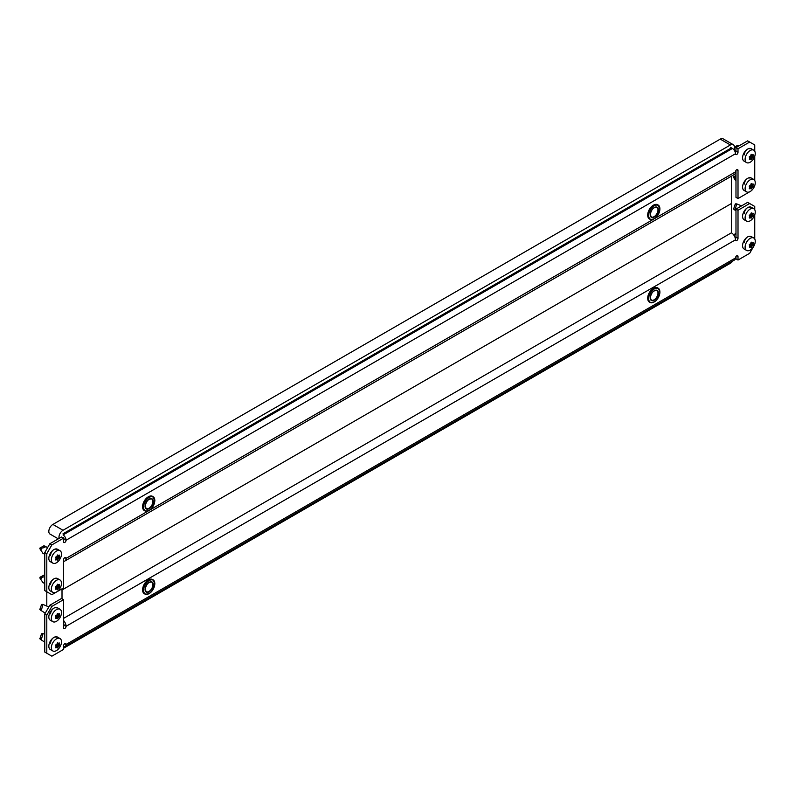 <?xml version="1.0" encoding="UTF-8"?>
<svg xmlns="http://www.w3.org/2000/svg" width="795" height="795" viewBox="0 0 795 795"><rect width="100%" height="100%" fill="white"/><g stroke="black" fill="none" stroke-linecap="round" stroke-linejoin="round"><path stroke-width="1.19" d="M63.53 538.175L51.864 544.913L46.796 553.698L44.768 552.525L49.837 543.74L61.503 537.013L63.53 538.175L63.53 541.693A1.789 1.034 120 0 0 63.898 542.518A1.789 1.034 120 0 0 64.793 542.429A1.789 1.034 120 0 0 66.065 540.232A4.303 2.484 -120 0 0 63.024 534.956L732.433 148.476A4.303 2.484 60 0 1 735.474 153.753A1.789 1.034 120 0 0 735.842 154.568A1.789 1.034 120 0 0 736.736 154.478A1.789 1.034 120 0 0 738.008 152.282L738.008 148.774L749.675 142.037L747.648 140.864L735.981 147.602L735.981 151.12A1.789 1.034 -60 0 1 735.355 152.729M63.53 539.348L64.037 539.06A1.789 1.034 -60 0 1 63.53 540.52M736.736 169.703L738.008 170.438L738.008 198.551L735.981 197.379L735.981 170.438M44.768 552.525L44.768 590.586L51.864 594.69L63.53 587.952L63.53 559.849A1.789 1.034 120 0 1 64.316 558.04A1.789 1.034 120 0 1 65.697 557.563A1.789 1.034 120 0 1 66.065 558.378L148.297 510.907M744.349 184.052A4.661 2.693 -60 0 1 746.386 179.362A4.661 2.693 -60 0 1 749.973 178.11M56.226 549.365A4.661 2.693 120 0 0 52.629 550.617A4.661 2.693 120 0 0 50.602 555.308M56.226 578.651A4.661 2.693 120 0 0 52.629 579.893A4.661 2.693 120 0 0 50.602 584.583M744.349 154.777A4.661 2.693 -60 0 1 746.386 150.086A4.661 2.693 -60 0 1 749.973 148.834M46.796 553.698L46.796 605.77M738.008 170.438A1.789 1.034 120 0 0 737.641 169.623A1.789 1.034 120 0 0 736.259 170.1A1.789 1.034 120 0 0 735.474 171.899A5.734 3.309 60 0 1 734.282 174.532L64.872 561.012A5.734 3.309 -120 0 0 66.065 558.378L64.793 557.653M738.008 198.551L749.695 191.774M754.743 180.475L754.743 156.307M754.743 151.199L754.743 144.968L749.675 142.037M735.981 147.602L738.008 148.774M49.837 543.74L51.864 544.913M63.53 561.26A5.734 3.309 -120 0 0 64.872 561.012M735.474 153.753L66.065 540.232L64.037 539.06A1.431 0.825 -120 0 0 63.024 537.301M732.433 148.476L730.396 147.314M62.01 598.784L62.01 589.999L60.996 589.413L62.01 589.999L731.42 203.52L62.01 589.999L62.01 588.837M735.385 238.788A1.789 1.034 -60 0 0 735.981 237.198L738.008 238.371A1.789 1.034 120 0 1 737.223 240.169A1.789 1.034 120 0 1 735.842 240.647A1.789 1.034 120 0 1 735.474 239.832A5.734 3.309 60 0 0 731.42 232.806L63.53 618.401L731.42 232.806L731.42 176.182M733.964 149.838A5.734 3.309 120 0 0 733.268 144.68L723.122 138.827A5.734 3.309 120 0 0 720.26 139.115L52.877 524.422A5.734 3.309 120 0 0 48.823 531.448A5.734 3.309 120 0 0 50.015 534.071L58.303 538.861M733.268 144.68A5.734 3.309 120 0 0 730.396 144.968L63.024 530.275A5.734 3.309 120 0 0 58.969 537.301A5.734 3.309 120 0 0 59.098 538.394M730.396 148.476L63.024 533.783M735.981 256.517L735.981 258.862L738.008 260.035L738.008 256.517A1.789 1.034 120 0 0 737.641 255.702A1.789 1.034 120 0 0 736.736 255.791A1.789 1.034 120 0 0 735.474 257.987A4.303 2.484 60 0 1 734.58 259.955L65.17 646.434A4.303 2.484 -120 0 0 66.065 644.467A1.789 1.034 120 0 0 65.697 643.642A1.789 1.034 120 0 0 64.793 643.731A1.789 1.034 120 0 0 63.53 645.928L63.53 649.436L51.864 656.173L46.796 653.242L46.796 615.181L44.768 614.008L44.768 652.079L46.796 653.242M50.602 643.145A4.661 2.693 -60 0 1 53.891 637.431A4.661 2.693 -60 0 1 56.226 637.202M50.602 613.869A4.661 2.693 -60 0 1 53.891 608.155A4.661 2.693 -60 0 1 56.226 607.927M749.973 236.672A4.661 2.693 120 0 0 747.648 236.9A4.661 2.693 120 0 0 744.349 242.614M749.973 207.396A4.661 2.693 120 0 0 747.648 207.624A4.661 2.693 120 0 0 744.349 213.328M44.768 614.008L49.837 605.224L51.864 606.396L46.796 615.181M735.474 239.832L66.065 626.311A1.789 1.034 120 0 1 65.279 628.11A1.789 1.034 120 0 1 63.898 628.597A1.789 1.034 120 0 1 63.53 627.772L63.53 599.669L61.503 598.496L49.837 605.224M63.53 623.3A2.872 1.66 -120 0 1 64.037 625.138A1.789 1.034 -60 0 1 63.53 626.599M735.981 237.198L735.981 209.085L738.008 210.258L749.675 203.52L747.648 202.357L735.981 209.085M738.008 260.035L749.675 253.297L753.223 247.146M754.236 245.397L754.743 244.145M754.743 239.037L754.743 214.859M754.743 209.761L754.743 206.452L749.675 203.52M738.008 238.371L738.008 210.258M63.53 599.669L51.864 606.396M64.037 625.138L66.065 626.311A5.734 3.309 -120 0 0 63.53 620.497M63.53 646.464A4.303 2.484 -120 0 0 65.17 646.434M63.53 648.273L730.396 263.254A5.734 3.309 120 0 0 732.771 260.998M57.498 560.167L57.26 560.157A14.608 3.091 -141.2 0 0 56.972 559.66L56.703 559.63A14.608 8.437 180 0 1 55.809 560.028L55.551 559.66A14.608 11.527 -84.9 0 0 56.047 558.696L56.047 558.348A14.608 3.091 -141.2 0 0 55.551 557.722L55.809 557.047A14.608 8.437 -0 0 0 56.703 556.649L56.972 556.321A14.608 11.527 -84.9 0 0 57.26 555.238L57.787 554.94A14.608 3.091 38.8 0 1 58.283 555.556L58.552 555.586A14.608 8.437 -0 0 0 59.237 555.069L59.506 555.447A14.608 11.527 95.1 0 1 59.208 556.52L59.208 556.868A14.608 3.091 38.8 0 1 59.506 557.375L59.237 558.05A14.608 8.437 180 0 1 58.552 558.567L58.283 558.895A14.608 11.527 95.1 0 1 57.787 559.859L57.26 560.157M60.013 550.706L57.479 549.246A7.175 4.144 120 0 0 51.953 551.164A7.175 4.144 120 0 0 48.823 558.378A7.175 4.144 120 0 0 50.304 561.668L52.848 563.128A7.175 4.144 120 0 0 58.373 561.21A7.175 4.144 120 0 0 61.503 553.986A7.175 4.144 120 0 0 60.013 550.706A7.175 4.144 120 0 0 54.487 552.624A7.175 4.144 120 0 0 51.357 559.849A7.175 4.144 120 0 0 52.848 563.128M56.972 559.66L55.829 559.133M42.493 552.585L40.774 550.14L41.638 548.103C44.778 547.685 45.891 547.039 44.977 546.175L44.987 546.493M57.359 555.029L58.552 555.586M40.714 550.051L40.058 547.924L43.655 546.026M57.498 589.443L57.26 589.443A14.608 3.091 -141.2 0 0 56.972 588.936L56.703 588.916A14.608 8.437 180 0 1 55.809 589.314L55.551 588.936A14.608 11.527 -84.9 0 0 56.047 587.972L56.047 587.624A14.608 3.091 -141.2 0 0 55.551 587.008L55.809 586.322A14.608 8.437 -0 0 0 56.703 585.925L56.972 585.597A14.608 11.527 -84.9 0 0 57.26 584.524L57.787 584.216A14.608 3.091 38.8 0 1 58.283 584.842L58.552 584.862A14.608 8.437 -0 0 0 59.237 584.345L59.506 584.722A14.608 11.527 95.1 0 1 59.208 585.796L59.208 586.154A14.608 3.091 38.8 0 1 59.506 586.65L59.237 587.336A14.608 8.437 180 0 1 58.552 587.853L58.283 588.181A14.608 11.527 95.1 0 1 57.787 589.135L57.26 589.443M60.013 579.982L57.479 578.521A7.175 4.144 120 0 0 51.953 580.439A7.175 4.144 120 0 0 48.823 587.664A7.175 4.144 120 0 0 50.304 590.943L52.848 592.404A7.175 4.144 120 0 0 58.373 590.486A7.175 4.144 120 0 0 61.503 583.272A7.175 4.144 120 0 0 60.013 579.982A7.175 4.144 120 0 0 54.487 581.91A7.175 4.144 120 0 0 51.357 589.125A7.175 4.144 120 0 0 52.848 592.404M56.972 588.936L55.829 588.409M42.493 581.87L40.774 579.416L41.638 577.379L44.768 576.643M58.343 584.881L57.349 584.315L58.552 584.862M40.714 579.326L40.058 577.21L43.655 575.312M751.245 159.636L751.007 159.626A14.608 3.091 -141.2 0 0 750.719 159.129L750.45 159.099A14.608 8.437 180 0 1 749.566 159.497L749.297 159.129A14.608 11.527 -84.9 0 0 749.794 158.165L749.794 157.817A14.608 3.091 -141.2 0 0 749.297 157.191L749.566 156.516A14.608 8.437 -0 0 0 750.45 156.118L750.719 155.79A14.608 11.527 -84.9 0 0 751.007 154.707L751.533 154.409A14.608 3.091 38.8 0 1 752.03 155.025L752.299 155.055A14.608 8.437 -0 0 0 752.984 154.538L753.253 154.906A14.608 11.527 95.1 0 1 752.954 155.989L752.954 156.337A14.608 3.091 38.8 0 1 753.253 156.844L752.984 157.519A14.608 8.437 180 0 1 752.299 158.036L752.03 158.364A14.608 11.527 95.1 0 1 751.533 159.328L751.007 159.626M753.769 150.175L751.225 148.715A7.175 4.144 120 0 0 745.7 150.633A7.175 4.144 120 0 0 742.57 157.847A7.175 4.144 120 0 0 744.06 161.137L746.594 162.597A7.175 4.144 120 0 0 752.12 160.679A7.175 4.144 120 0 0 755.25 153.455A7.175 4.144 120 0 0 753.769 150.175A7.175 4.144 120 0 0 748.234 152.093A7.175 4.144 120 0 0 745.104 159.318A7.175 4.144 120 0 0 746.594 162.597M750.719 159.129L749.576 158.602M735.902 151.676L734.212 149.062M734.441 147.771L736.22 147.463M751.106 154.488L752.299 155.055M734.451 147.025L737.412 145.495M751.245 188.912L751.007 188.912A14.608 3.091 -141.2 0 0 750.719 188.405L750.45 188.385A14.608 8.437 180 0 1 749.566 188.783L749.297 188.405A14.608 11.527 -84.9 0 0 749.794 187.441L749.794 187.093A14.608 3.091 -141.2 0 0 749.297 186.467L749.566 185.792A14.608 8.437 -0 0 0 750.45 185.394L750.719 185.066A14.608 11.527 -84.9 0 0 751.007 183.993L751.533 183.685A14.608 3.091 38.8 0 1 752.03 184.311L752.299 184.331A14.608 8.437 -0 0 0 752.984 183.814L753.253 184.192A14.608 11.527 95.1 0 1 752.954 185.265L752.954 185.623A14.608 3.091 38.8 0 1 753.253 186.119L752.984 186.805A14.608 8.437 180 0 1 752.299 187.312L752.03 187.64A14.608 11.527 95.1 0 1 751.533 188.604L751.007 188.912M753.769 179.451L751.225 177.991A7.175 4.144 120 0 0 745.7 179.909A7.175 4.144 120 0 0 742.57 187.133A7.175 4.144 120 0 0 744.06 190.412L746.594 191.873A7.175 4.144 120 0 0 752.12 189.955A7.175 4.144 120 0 0 755.25 182.741A7.175 4.144 120 0 0 753.769 179.451A7.175 4.144 120 0 0 748.234 181.379A7.175 4.144 120 0 0 745.104 188.594A7.175 4.144 120 0 0 746.594 191.873M750.719 188.405L749.576 187.878M735.981 181.081L734.52 178.885L735.981 176.778M751.106 183.774L752.299 184.331M734.461 178.796L733.805 176.669L735.981 175.417M39.909 638.733L41.459 634.013L42.493 633.764M44.768 642.161L40.297 639.26L41.489 639.051L42.94 633.694L44.768 634.142M57.498 642.738L57.787 642.777A14.608 3.091 38.8 0 1 58.283 643.394L58.552 643.423A14.608 8.437 -0 0 0 59.237 642.907L59.506 643.284A14.608 11.527 95.1 0 1 59.208 644.357L59.208 644.705A14.608 3.091 38.8 0 1 59.506 645.212L59.237 645.888A14.608 8.437 180 0 1 58.552 646.405L58.283 646.732A14.608 11.527 95.1 0 1 57.787 647.696L57.26 647.995A14.608 3.091 -141.2 0 0 56.972 647.498L56.703 647.468A14.608 8.437 180 0 1 55.809 647.865L55.551 647.498A14.608 11.527 -84.9 0 0 56.047 646.534L56.047 646.186A14.608 3.091 -141.2 0 0 55.551 645.56L55.809 644.884A14.608 8.437 -0 0 0 56.703 644.487L56.972 644.159A14.608 11.527 -84.9 0 0 57.26 643.076L57.657 642.698M60.013 638.544L57.479 637.083A7.175 4.144 120 0 0 51.953 639.001A7.175 4.144 120 0 0 48.823 646.216A7.175 4.144 120 0 0 50.304 649.505L52.848 650.966A7.175 4.144 120 0 0 58.373 649.048A7.175 4.144 120 0 0 61.503 641.823A7.175 4.144 120 0 0 60.013 638.544A7.175 4.144 120 0 0 54.487 640.462A7.175 4.144 120 0 0 51.357 647.687A7.175 4.144 120 0 0 52.848 650.966M58.343 643.443L57.349 642.877L58.552 643.423M39.79 638.663L40.297 639.26M55.988 646.653L57.787 647.696L57.26 647.995M56.972 647.498L55.829 646.971M39.909 609.457L41.459 604.737L42.493 604.488M45.255 613.164L40.297 609.984L41.489 609.775L42.94 604.419L48.843 606.953M57.498 613.452L57.787 613.492A14.608 3.091 38.8 0 1 58.283 614.118L58.552 614.138A14.608 8.437 -0 0 0 59.237 613.621L59.506 613.998A14.608 11.527 95.1 0 1 59.208 615.082L59.208 615.429A14.608 3.091 38.8 0 1 59.506 615.936L59.237 616.612A14.608 8.437 180 0 1 58.552 617.129L58.283 617.457A14.608 11.527 95.1 0 1 57.787 618.411L57.26 618.719A14.608 3.091 -141.2 0 0 56.972 618.212L56.703 618.192A14.608 8.437 180 0 1 55.809 618.59L55.551 618.212A14.608 11.527 -84.9 0 0 56.047 617.258L56.047 616.9A14.608 3.091 -141.2 0 0 55.551 616.284L55.809 615.608A14.608 8.437 -0 0 0 56.703 615.201L56.972 614.883A14.608 11.527 -84.9 0 0 57.26 613.8L57.657 613.422M60.013 609.268L57.479 607.797A7.175 4.144 120 0 0 51.953 609.725A7.175 4.144 120 0 0 48.823 616.94A7.175 4.144 120 0 0 50.304 620.219L52.848 621.69A7.175 4.144 120 0 0 58.373 619.762A7.175 4.144 120 0 0 61.503 612.548A7.175 4.144 120 0 0 60.013 609.268A7.175 4.144 120 0 0 54.487 611.186A7.175 4.144 120 0 0 51.357 618.401A7.175 4.144 120 0 0 52.848 621.69M58.343 614.167L57.349 613.591L58.552 614.138M39.79 609.387L40.297 609.984M55.988 617.377L57.787 618.411L57.26 618.719M56.972 618.212L55.829 617.685M751.245 242.207L751.533 242.246A14.608 3.091 38.8 0 1 752.03 242.863L752.299 242.892A14.608 8.437 -0 0 0 752.984 242.376L753.253 242.743A14.608 11.527 95.1 0 1 752.954 243.827L752.954 244.174A14.608 3.091 38.8 0 1 753.253 244.681L752.984 245.357A14.608 8.437 180 0 1 752.299 245.874L752.03 246.202A14.608 11.527 95.1 0 1 751.533 247.166L751.007 247.464A14.608 3.091 -141.2 0 0 750.719 246.967L750.45 246.937A14.608 8.437 180 0 1 749.566 247.334L749.297 246.967A14.608 11.527 -84.9 0 0 749.794 246.003L749.794 245.655A14.608 3.091 -141.2 0 0 749.297 245.029L749.566 244.353A14.608 8.437 -0 0 0 750.45 243.956L750.719 243.628A14.608 11.527 -84.9 0 0 751.007 242.545L751.404 242.167M753.769 238.013L751.225 236.552A7.175 4.144 120 0 0 745.7 238.47A7.175 4.144 120 0 0 742.57 245.685A7.175 4.144 120 0 0 744.06 248.974L746.594 250.435A7.175 4.144 120 0 0 752.12 248.517A7.175 4.144 120 0 0 755.25 241.292A7.175 4.144 120 0 0 753.769 238.013A7.175 4.144 120 0 0 748.234 239.931A7.175 4.144 120 0 0 745.104 247.146A7.175 4.144 120 0 0 746.594 250.435M751.106 242.326L752.299 242.892M749.735 246.122L751.533 247.166L751.007 247.464M750.719 246.967L749.576 246.43M734.292 235.847L735.206 233.482L735.981 233.203M733.656 208.926L735.206 204.206L736.24 203.957M735.981 210.884L734.043 209.453L735.236 209.244L736.697 203.888L741.596 205.845M751.245 212.921L751.533 212.961A14.608 3.091 38.8 0 1 752.03 213.587L752.299 213.607A14.608 8.437 -0 0 0 752.984 213.09L753.253 213.467A14.608 11.527 95.1 0 1 752.954 214.551L752.954 214.898A14.608 3.091 38.8 0 1 753.253 215.405L752.984 216.081A14.608 8.437 180 0 1 752.299 216.598L752.03 216.926A14.608 11.527 95.1 0 1 751.533 217.88L751.007 218.188A14.608 3.091 -141.2 0 0 750.719 217.681L750.45 217.661A14.608 8.437 180 0 1 749.566 218.059L749.297 217.681A14.608 11.527 -84.9 0 0 749.794 216.727L749.794 216.369A14.608 3.091 -141.2 0 0 749.297 215.753L749.566 215.067A14.608 8.437 -0 0 0 750.45 214.67L750.719 214.342A14.608 11.527 -84.9 0 0 751.007 213.269L751.404 212.891M753.769 208.737L751.225 207.266A7.175 4.144 120 0 0 745.7 209.194A7.175 4.144 120 0 0 742.57 216.409A7.175 4.144 120 0 0 744.06 219.688L746.594 221.159A7.175 4.144 120 0 0 752.12 219.231A7.175 4.144 120 0 0 755.25 212.017A7.175 4.144 120 0 0 753.769 208.737A7.175 4.144 120 0 0 748.234 210.655A7.175 4.144 120 0 0 745.104 217.87A7.175 4.144 120 0 0 746.594 221.159M751.106 213.05L752.299 213.607M733.537 208.846L734.043 209.453M749.735 216.846L751.533 217.88L751.007 218.188M750.719 217.681L749.576 217.154M735.981 151.12L738.008 152.282M149.947 509.953L653.401 219.291M655.04 218.337L735.474 171.899M63.024 530.275L52.877 524.422M730.396 144.968L720.26 139.115M149.082 510.42A8.208 4.74 -60 0 1 144.879 510.887A8.208 4.74 -60 0 1 143.17 507.13A8.208 4.74 -60 0 1 146.757 498.863A8.208 4.74 -60 0 1 153.087 496.666A8.208 4.74 -60 0 1 154.786 500.423M143.577 507.13A7.92 4.571 120 0 0 149.182 510.36A7.92 4.571 120 0 0 154.786 500.661A7.92 4.571 120 0 0 149.182 497.422A7.92 4.571 120 0 0 143.577 507.13M152.799 496.517A8.208 4.74 120 0 0 152.531 496.338A8.208 4.74 120 0 0 146.201 498.545A8.208 4.74 120 0 0 142.613 506.803A8.208 4.74 120 0 0 144.312 510.569A8.208 4.74 120 0 0 144.601 510.708M145.078 506.266A5.813 3.359 -60 0 1 149.182 499.151A5.813 3.359 -60 0 1 153.296 501.526A5.813 3.359 -60 0 1 149.182 508.641A5.813 3.359 -60 0 1 145.078 506.266A5.525 3.19 120 0 0 146.22 508.562A5.525 3.19 120 0 0 150.474 507.081A5.525 3.19 120 0 0 152.888 501.526A5.525 3.19 120 0 0 151.746 498.992A5.525 3.19 120 0 0 149.082 499.21M142.613 506.574A7.92 4.571 -60 0 1 148.317 496.805M654.186 218.804A8.208 4.74 -60 0 1 649.972 219.271A8.208 4.74 -60 0 1 648.273 215.515A8.208 4.74 -60 0 1 651.86 207.247A8.208 4.74 -60 0 1 658.181 205.05A8.208 4.74 -60 0 1 659.89 208.807M648.68 215.515A7.92 4.571 120 0 0 654.285 218.744A7.92 4.571 120 0 0 659.89 209.045A7.92 4.571 120 0 0 654.285 205.806A7.92 4.571 120 0 0 648.68 215.515M657.892 204.901A8.208 4.74 120 0 0 657.624 204.732A8.208 4.74 120 0 0 651.294 206.929A8.208 4.74 120 0 0 647.716 215.187A8.208 4.74 120 0 0 649.416 218.953A8.208 4.74 120 0 0 649.704 219.092M650.171 214.65A5.813 3.359 -60 0 1 654.285 207.535A5.813 3.359 -60 0 1 658.389 209.91A5.813 3.359 -60 0 1 654.285 217.025A5.813 3.359 -60 0 1 650.171 214.65A5.525 3.19 120 0 0 651.314 216.946A5.525 3.19 120 0 0 655.577 215.465A5.525 3.19 120 0 0 657.982 209.91A5.525 3.19 120 0 0 656.839 207.376A5.525 3.19 120 0 0 654.176 207.594M647.716 214.958A7.92 4.571 -60 0 1 653.42 205.189M64.793 643.731L66.065 644.467L735.474 257.987M736.736 255.791L738.008 256.517M654.186 301.961A8.208 4.74 -60 0 1 649.972 302.428A8.208 4.74 -60 0 1 648.273 298.662A8.208 4.74 -60 0 1 651.86 290.404A8.208 4.74 -60 0 1 658.181 288.197A8.208 4.74 -60 0 1 659.89 291.964M659.89 292.192A7.92 4.571 120 0 0 654.285 288.963A7.92 4.571 120 0 0 648.68 298.662A7.92 4.571 120 0 0 654.285 301.901A7.92 4.571 120 0 0 659.89 292.192M647.716 298.105A7.92 4.571 -60 0 1 653.42 288.347M657.892 288.058A8.208 4.74 120 0 0 657.624 287.879A8.208 4.74 120 0 0 651.294 290.076A8.208 4.74 120 0 0 647.716 298.344A8.208 4.74 120 0 0 649.416 302.1A8.208 4.74 120 0 0 649.704 302.249M650.171 297.807A5.813 3.359 -60 0 1 654.285 290.692A5.813 3.359 -60 0 1 658.389 293.057A5.813 3.359 -60 0 1 654.285 300.172A5.813 3.359 -60 0 1 650.171 297.807M650.181 297.797A5.525 3.19 120 0 0 651.314 300.093A5.525 3.19 120 0 0 655.577 298.612A5.525 3.19 120 0 0 657.982 293.057A5.525 3.19 120 0 0 656.839 290.533A5.525 3.19 120 0 0 654.176 290.751M149.082 593.577A8.208 4.74 -60 0 1 144.879 594.044A8.208 4.74 -60 0 1 143.17 590.278A8.208 4.74 -60 0 1 146.757 582.019A8.208 4.74 -60 0 1 153.087 579.813A8.208 4.74 -60 0 1 154.786 583.58M154.786 583.808A7.92 4.571 120 0 0 149.182 580.579A7.92 4.571 120 0 0 143.577 590.278A7.92 4.571 120 0 0 149.182 593.517A7.92 4.571 120 0 0 154.786 583.808M142.613 589.721A7.92 4.571 -60 0 1 148.317 579.962M152.799 579.674A8.208 4.74 120 0 0 152.531 579.495A8.208 4.74 120 0 0 146.201 581.692A8.208 4.74 120 0 0 142.613 589.96A8.208 4.74 120 0 0 144.312 593.716A8.208 4.74 120 0 0 144.601 593.865M145.078 589.423A5.813 3.359 -60 0 1 149.182 582.308A5.813 3.359 -60 0 1 153.296 584.673A5.813 3.359 -60 0 1 149.182 591.788A5.813 3.359 -60 0 1 145.078 589.423M145.078 589.413A5.525 3.19 120 0 0 146.22 591.709A5.525 3.19 120 0 0 150.474 590.228A5.525 3.19 120 0 0 152.888 584.673A5.525 3.19 120 0 0 151.746 582.149A5.525 3.19 120 0 0 149.082 582.367M57.23 555.377L59.208 556.52M59.208 556.868L57.151 555.685M57.071 555.973L59.506 557.375M55.869 557.027L58.552 558.567M59.237 558.05L56.753 556.619M58.283 558.895L55.541 557.315M55.988 558.815L57.787 559.859M44.977 546.175L43.387 545.996M41.638 548.103L40.058 547.924M57.23 584.653L59.208 585.796M59.208 586.154L57.151 584.961M57.071 585.249L59.506 586.65M55.869 586.303L58.552 587.853M59.237 587.336L56.753 585.895M58.283 588.181L55.541 586.591M55.988 588.101L57.787 589.135M44.768 575.431L43.387 575.282M41.638 577.379L40.058 577.21M750.977 154.846L752.954 155.989M752.954 156.337L750.897 155.154M750.818 155.442L753.253 156.844M749.615 156.486L752.299 158.036M752.984 157.519L750.5 156.088M752.03 158.364L749.288 156.774M749.735 158.285L751.533 159.328M738.724 145.644L737.144 145.465M735.395 147.572L734.451 147.463M750.977 184.122L752.954 185.265M752.954 185.623L750.897 184.43M750.818 184.718L753.253 186.119M749.615 185.772L752.299 187.312M752.984 186.805L750.5 185.364M752.03 187.64L749.288 186.06M749.735 187.56L751.533 188.604M735.395 176.848L733.805 176.669M40.823 639.18L39.79 638.315M57.23 643.215L59.208 644.357M59.208 644.705L57.151 643.523M57.071 643.811L59.506 645.212M55.869 644.854L58.552 646.405M59.237 645.888L56.753 644.457M58.283 646.732L55.541 645.152M55.879 646.872L56.862 647.438M42.493 634.877L41.459 634.013M40.823 609.904L39.79 609.04M57.23 613.939L59.208 615.082M59.208 615.429L57.151 614.237M57.071 614.525L59.506 615.936M55.869 615.578L58.552 617.129M59.237 616.612L56.753 615.181M58.283 617.457L55.541 615.867M42.493 605.601L41.459 604.737M750.977 242.684L752.954 243.827M752.954 244.174L750.897 242.992M750.818 243.28L753.253 244.681M749.615 244.323L752.299 245.874M752.984 245.357L750.5 243.926M752.03 246.202L749.288 244.612M749.635 246.331L750.619 246.907M735.981 234.127L735.206 233.482M734.57 209.373L733.537 208.509M750.977 213.408L752.954 214.551M752.954 214.898L750.897 213.706M750.818 213.994L753.253 215.405M749.615 215.048L752.299 216.598M752.984 216.081L750.5 214.65M752.03 216.926L749.288 215.336M736.24 205.07L735.206 204.206M144.879 510.887C150.056 511.443 153.385 507.995 154.876 500.542L152.531 496.338C147.353 495.782 144.014 499.23 142.534 506.693L144.879 510.887M146.22 508.562L145.157 506.147C146.31 501.029 148.506 498.644 151.746 498.992M649.972 219.271C655.15 219.827 658.479 216.379 659.969 208.926L657.624 204.732C652.447 204.166 649.118 207.614 647.627 215.077L649.972 219.271M651.314 216.946L650.26 214.531C651.403 209.413 653.599 207.028 656.839 207.376M658.181 288.197L659.969 292.083C658.479 299.536 655.15 302.984 649.972 302.428L647.627 298.224C649.118 290.771 652.447 287.323 657.624 287.879L658.181 288.197M651.314 300.093L650.26 297.688C651.403 292.57 653.599 290.185 656.839 290.533M153.087 579.813L154.876 583.699C153.385 591.152 150.056 594.6 144.879 594.044L142.534 589.84C144.014 582.387 147.353 578.939 152.531 579.495L153.087 579.813M146.22 591.709L145.157 589.304C146.31 584.186 148.506 581.801 151.746 582.149M44.838 546.086L47.571 547.666M42.85 553.221L44.768 554.324M57.349 555.039L58.343 555.606M43.536 545.956L44.659 546.006M39.79 548.6L40.774 550.14M42.85 582.496L44.768 583.6M43.536 575.232L44.659 575.292M39.79 577.876L40.774 579.416M751.096 154.508L752.09 155.075M737.283 145.425L738.406 145.475M751.096 183.784L752.09 184.351M733.537 177.345L734.52 178.885M55.889 646.852L56.922 647.458M41.867 633.645L42.94 633.694M41.867 604.369L42.94 604.419M751.096 242.346L752.09 242.912M749.635 246.321L750.669 246.917M751.096 213.06L752.09 213.636M735.614 203.838L736.697 203.888"/></g></svg>
